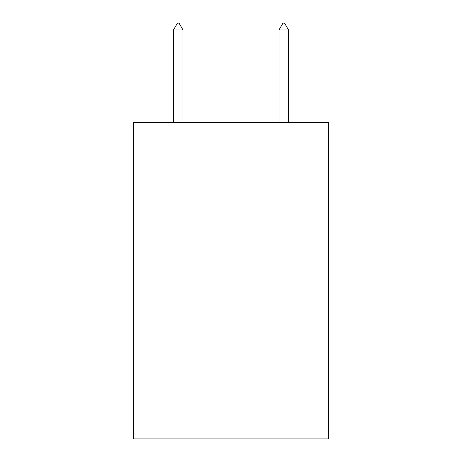 <?xml version="1.0" encoding="UTF-8"?>
<svg xmlns="http://www.w3.org/2000/svg" width="462" height="462" viewBox="0 0 462 462"><rect width="100%" height="100%" fill="white"/><g stroke="black" fill="none" stroke-linecap="round" stroke-linejoin="round"><path stroke-width="0.69" d="M328.592 122.384L328.592 438.9L133.408 438.9L133.408 122.384L328.592 122.384M182.992 29.961L179.037 23.1L177.454 23.1L173.498 29.961L182.992 29.961L182.992 122.384M173.498 29.961L173.498 122.384M282.963 23.1L284.546 23.1L288.502 29.961L279.008 29.961L282.963 23.1M288.502 122.384L288.502 29.961M279.008 122.384L279.008 29.961"/></g></svg>

